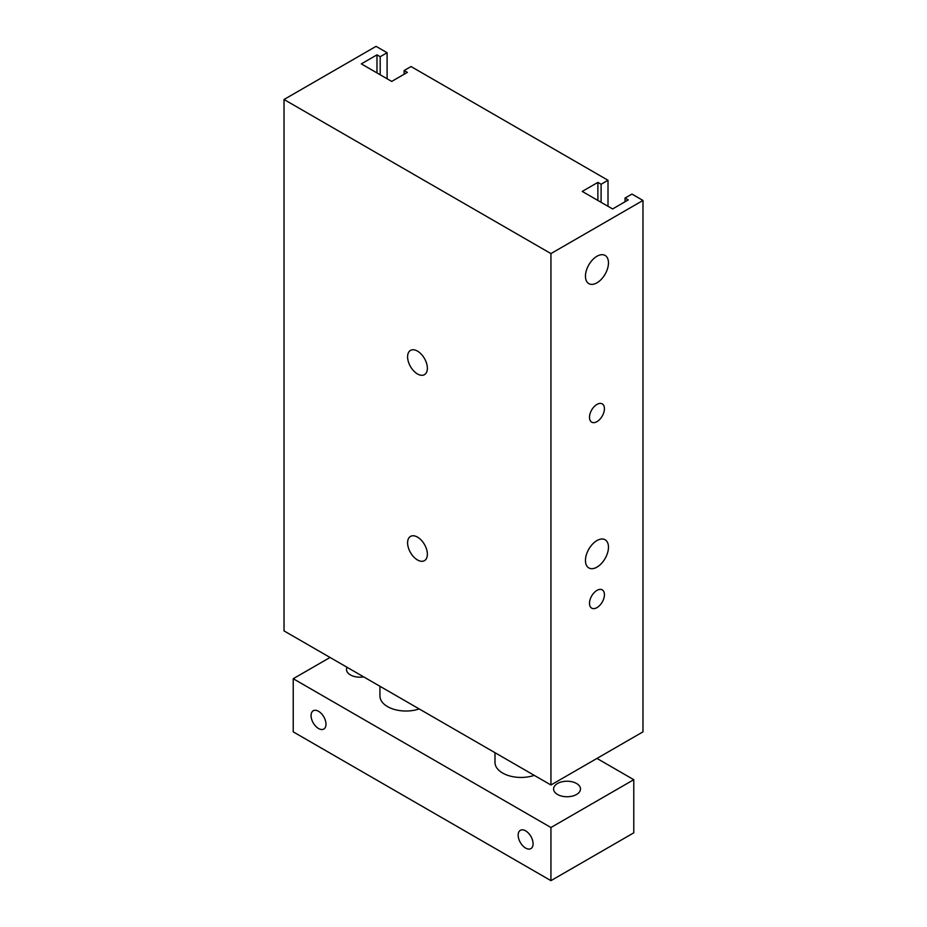 <?xml version="1.0" encoding="UTF-8"?>
<svg xmlns="http://www.w3.org/2000/svg" width="927" height="927" viewBox="0 0 927 927"><rect width="100%" height="100%" fill="white"/><g stroke="black" fill="none" stroke-linecap="round" stroke-linejoin="round"><path stroke-width="1.39" d="M642.979 200.452L642.979 731.855L550.939 784.995L284.021 630.893L284.021 99.49L376.061 46.35L387.104 52.723L380.197 56.709L376.976 54.855L361.333 63.882L391.704 81.425L407.359 72.387L404.137 70.533L411.032 66.547L608.008 180.267L601.102 184.253L597.88 182.387L582.237 191.425L612.608 208.957L628.251 199.919L625.03 198.065L631.936 194.079L642.979 200.452L550.939 253.592L284.021 99.49M589.502 417.324A10.545 6.095 -60 0 1 594.103 406.71A10.545 6.095 -60 0 1 602.237 403.882A10.545 6.095 -60 0 1 602.237 416.061A10.545 6.095 -60 0 1 591.681 422.156A10.545 6.095 -60 0 1 589.502 417.324M589.502 603.315A10.545 6.095 -60 0 1 594.103 592.701A10.545 6.095 -60 0 1 602.237 589.873A10.545 6.095 -60 0 1 602.237 602.052A10.545 6.095 -60 0 1 591.681 608.147A10.545 6.095 -60 0 1 589.502 603.315M585.458 276.176A16.269 9.397 -60 0 1 592.562 259.803A16.269 9.397 -60 0 1 605.099 255.446A16.269 9.397 -60 0 1 605.099 274.23A16.269 9.397 -60 0 1 588.819 283.627A16.269 9.397 -60 0 1 585.458 276.176M585.458 560.476A16.269 9.397 -60 0 1 592.562 544.103A16.269 9.397 -60 0 1 605.099 539.746A16.269 9.397 -60 0 1 605.099 558.529A16.269 9.397 -60 0 1 588.819 567.927A16.269 9.397 -60 0 1 585.458 560.476M417.474 559.954A13.998 8.076 60 0 1 408.343 547.614A13.998 8.076 60 0 1 410.487 536.409A13.998 8.076 60 0 1 424.473 544.485A13.998 8.076 60 0 1 424.473 560.638A13.998 8.076 60 0 1 417.474 559.954M417.474 373.963A13.998 8.076 60 0 1 408.343 361.623A13.998 8.076 60 0 1 410.487 350.418A13.998 8.076 60 0 1 424.473 358.494A13.998 8.076 60 0 1 424.473 374.647A13.998 8.076 60 0 1 417.474 373.963M550.939 784.995L550.939 253.592M387.104 78.76L387.104 52.723M380.197 74.774L380.197 56.709M376.976 72.92L376.976 54.855M404.137 74.253L404.137 70.533M608.008 206.304L608.008 180.267M601.102 202.318L601.102 184.253M597.88 200.452L597.88 182.387M625.03 201.785L625.03 198.065M525.632 830.847A10.545 6.095 60 0 1 532.515 840.152A10.545 6.095 60 0 1 530.904 848.599A10.545 6.095 60 0 1 520.348 842.516A10.545 6.095 60 0 1 520.348 830.325A10.545 6.095 60 0 1 525.632 830.847M318.54 711.287A10.545 6.095 60 0 1 325.423 720.58A10.545 6.095 60 0 1 323.813 729.039A10.545 6.095 60 0 1 313.256 722.944A10.545 6.095 60 0 1 313.256 710.766A10.545 6.095 60 0 1 318.54 711.287M534.253 775.366A26.037 15.029 180 0 1 502.619 773.037A26.037 15.029 180 0 1 494.995 762.411L494.995 752.701M419.201 708.935A26.037 15.029 180 0 1 387.567 706.617A26.037 15.029 180 0 1 379.943 695.992L379.943 686.27M557.533 794.474A13.453 7.764 180 0 1 553.593 788.981A13.453 7.764 180 0 1 567.046 781.218A13.453 7.764 180 0 1 580.499 788.981A13.453 7.764 180 0 1 572.191 796.154A13.453 7.764 180 0 1 557.533 794.474M363.674 676.884A13.453 7.764 180 0 1 350.441 674.914A13.453 7.764 180 0 1 346.501 669.421A13.453 7.764 180 0 1 347.022 667.266M330.035 657.463L293.222 678.715L550.939 827.51L633.778 779.688L596.965 758.425M633.778 779.688L633.778 832.828L550.939 880.65L293.222 731.855L293.222 678.715M550.939 827.51L550.939 880.65"/></g></svg>
